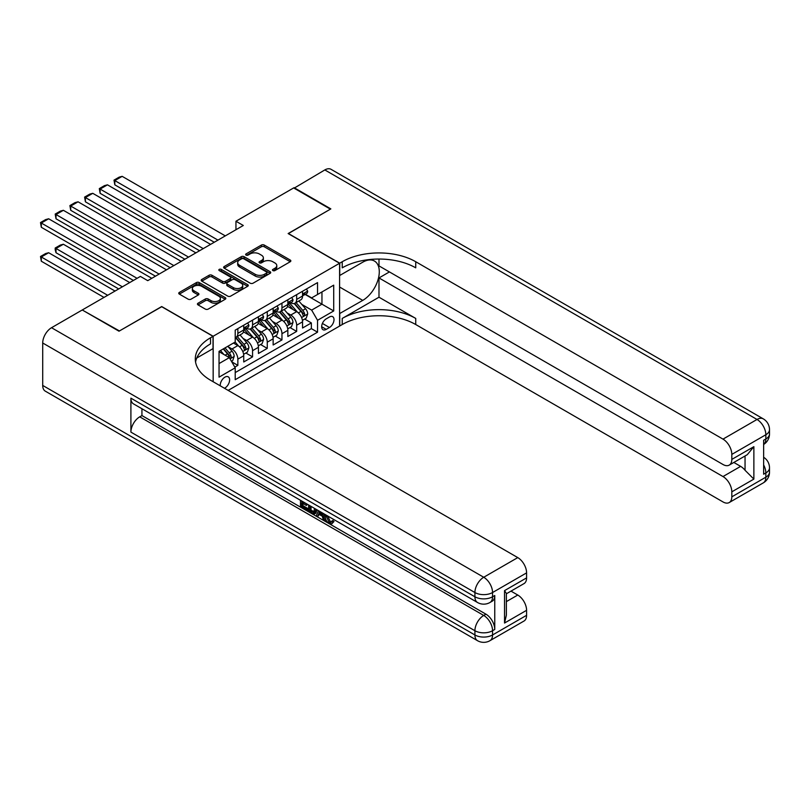 <?xml version="1.0" encoding="UTF-8"?>
<svg xmlns="http://www.w3.org/2000/svg" width="810" height="810" viewBox="0 0 810 810"><rect width="100%" height="100%" fill="white"/><g stroke="black" fill="none" stroke-linecap="round" stroke-linejoin="round"><path stroke-width="1.21" d="M272.889 270.58A1.428 0.82 0 0 0 274.914 270.58L290.243 261.731A2.045 1.174 0 0 0 290.841 260.901A2.045 1.174 0 0 0 290.243 260.061L264.273 245.065A2.045 1.174 0 0 0 261.387 245.065L246.048 253.915A1.428 0.82 0 0 0 245.632 254.502A1.428 0.82 0 0 0 246.048 255.089A1.428 0.82 0 0 0 248.073 255.089L250.057 253.945A6.531 3.767 0 0 1 259.291 253.945L261.458 255.19A6.531 3.767 0 0 1 263.371 257.853A6.531 3.767 0 0 1 261.458 260.526L259.473 261.671A1.428 0.82 0 0 0 259.048 262.248A1.428 0.82 0 0 0 259.473 262.835A1.428 0.82 0 0 0 261.488 262.835L263.473 261.691A6.531 3.767 0 0 1 272.707 261.691L274.873 262.936A6.531 3.767 0 0 1 276.787 265.599A6.531 3.767 0 0 1 274.873 268.272L272.889 269.416A1.428 0.82 0 0 0 272.474 270.003A1.428 0.82 0 0 0 272.889 270.58L272.889 269.416M224.461 388.263A6.652 3.837 120 0 0 224.927 388.02A6.652 3.837 120 0 0 229.27 382.158A6.652 3.837 120 0 0 228.248 376.832A6.652 3.837 120 0 0 224.927 377.156A6.652 3.837 120 0 0 220.239 385.833M198.035 303.224A2.045 1.174 0 0 0 197.438 304.054A2.045 1.174 0 0 0 198.035 304.884L205.325 309.096A2.045 1.174 0 0 0 208.21 309.096L225.231 299.265A2.045 1.174 0 0 0 225.828 298.424A2.045 1.174 0 0 0 225.231 297.594L199.26 282.599A2.045 1.174 0 0 0 196.374 282.599L179.344 292.43A2.045 1.174 0 0 0 178.747 293.26A2.045 1.174 0 0 0 179.344 294.101L188.153 299.173A2.045 1.174 0 0 0 191.038 299.173L198.318 294.972A2.045 1.174 0 0 0 198.926 294.141A2.045 1.174 0 0 0 198.318 293.301L193.954 290.78A5.457 3.149 0 0 1 192.355 288.552A5.457 3.149 0 0 1 195.726 285.647A5.457 3.149 0 0 1 201.68 286.325L218.781 296.197A5.457 3.149 0 0 1 220.381 298.424A5.457 3.149 0 0 1 217.009 301.34A5.457 3.149 0 0 1 211.056 300.662L208.21 299.011A2.045 1.174 0 0 0 205.325 299.011L198.035 303.224L198.035 304.884M161.706 306.717L119.445 330.946L82.691 310.24M161.706 306.544L213.162 336.251L339.592 263.26L339.592 326.065L228.157 390.4M82.691 309.724L140.393 276.412L147.744 280.655L243.304 225.484L235.953 221.241L293.655 187.93L330.399 209.152L288.137 233.553L339.592 263.26M250.199 283.186A2.045 1.174 0 0 0 253.084 283.186L270.115 273.355A2.045 1.174 0 0 0 270.712 272.514A2.045 1.174 0 0 0 270.115 271.684L244.134 256.689A2.045 1.174 0 0 0 241.248 256.689L224.228 266.52A2.045 1.174 0 0 0 223.631 267.351A2.045 1.174 0 0 0 224.228 268.191L250.199 283.186M219.814 270.894A1.428 0.82 0 0 1 221.272 271.097L221.272 269.396L247.678 284.644A2.045 1.174 0 0 1 248.275 285.474A2.045 1.174 0 0 1 247.678 286.305L230.648 296.136A2.045 1.174 0 0 1 227.762 296.136L201.791 281.141L201.791 279.47A2.045 1.174 0 0 0 201.184 280.311A2.045 1.174 0 0 0 201.791 281.141M201.791 279.47L209.071 275.268A2.045 1.174 0 0 1 211.957 275.268L222.497 281.353A2.045 1.174 0 0 0 225.382 281.353L230.212 278.559A2.045 1.174 0 0 0 230.809 277.729A2.045 1.174 0 0 0 230.212 276.888L219.247 270.56A1.428 0.82 0 0 1 218.832 269.973A1.428 0.82 0 0 1 219.712 269.214A1.428 0.82 0 0 1 221.272 269.396M234.809 367.122L237.856 365.361L231.761 361.837M228.288 346.852L231.984 348.978A8.313 4.799 60 0 1 237.856 359.164L243.739 355.772L243.739 361.969L252.558 356.876L245.875 353.018M242.99 338.367L246.685 340.494A8.313 4.799 60 0 1 252.558 350.679L258.441 347.287L258.441 353.484L267.259 348.391L260.577 344.523M257.691 329.873L261.387 332.009A8.313 4.799 60 0 1 267.259 342.195L273.142 338.793L273.142 344.989L281.961 339.896L275.279 336.039M272.393 321.388L276.078 323.524A8.313 4.799 60 0 1 281.961 333.71L287.844 330.308L287.844 336.504L296.662 331.411L296.662 325.215A8.313 4.799 -120 0 0 290.78 315.029L287.094 312.903M289.98 327.554L296.662 331.411M243.739 355.772A8.313 4.799 -120 0 0 237.856 345.587L233.452 343.045M258.441 347.287A8.313 4.799 -120 0 0 252.558 337.102L243.466 331.847M273.142 338.793A8.313 4.799 -120 0 0 267.259 328.617L258.167 323.362M287.844 330.308A8.313 4.799 -120 0 0 281.961 320.122L272.869 314.877M329.447 316.983L326.217 318.856A6.45 3.726 120 0 0 322.005 324.526A6.45 3.726 120 0 0 322.988 329.7A6.45 3.726 120 0 0 326.217 329.376L329.447 327.513A6.45 3.726 120 0 0 333.659 321.833A6.45 3.726 120 0 0 332.667 316.669A6.45 3.726 120 0 0 329.447 316.983M213.162 381.743L213.162 336.251M219.044 363.579L229.331 357.635L235.214 367.821L235.214 379.708L317.54 332.181L317.54 320.294L311.658 310.108L301.796 304.418M235.214 367.821L219.044 377.156L219.044 351.358L235.214 342.022L235.214 330.136L317.54 282.609L317.54 294.496L333.71 285.16L333.71 310.959L317.54 320.294M246.605 328.232L246.685 328.273A8.313 4.799 60 0 0 250.837 328.688L256.719 325.286A8.313 4.799 -120 0 0 258.441 321.479L258.441 316.73M261.306 319.737L261.387 319.788A8.313 4.799 60 0 0 265.538 320.193L271.421 316.801A8.313 4.799 -120 0 0 273.142 312.994L273.142 308.245M276.007 311.253L276.078 311.293A8.313 4.799 60 0 0 280.24 311.708L286.122 308.316A8.313 4.799 -120 0 0 287.844 304.509L287.844 299.751M235.214 372.58L311.364 328.617L311.364 322.927L302.545 328.02L302.545 321.823A8.313 4.799 -120 0 0 296.662 311.637L287.57 306.393M290.709 302.768L290.78 302.808A8.313 4.799 -120 0 0 294.941 303.224A8.313 4.799 -120 0 0 296.662 299.417L296.662 294.658M294.941 303.224L300.824 299.832A8.313 4.799 -120 0 0 302.545 296.025L302.545 291.266M237.856 328.607L237.856 333.366A8.313 4.799 60 0 1 236.135 337.173A8.313 4.799 60 0 1 235.214 337.507M236.135 337.173L242.018 333.781A8.313 4.799 -120 0 0 243.739 329.974L243.739 325.215M252.558 320.122L252.558 324.881A8.313 4.799 60 0 1 250.837 328.688M267.259 311.637L267.259 316.386A8.313 4.799 60 0 1 265.538 320.193M281.961 303.153L281.961 307.901A8.313 4.799 60 0 1 280.24 311.708M281.961 333.71L281.961 339.896M267.259 342.195L267.259 348.391M252.558 350.679L252.558 356.876M237.856 359.164L237.856 365.361M229.331 357.635L219.044 351.702M311.658 310.108L321.955 304.165L321.955 291.944L333.71 285.16M305.117 294.445L333.71 310.959M305.41 294.273L311.658 297.888L317.54 294.496M235.953 221.241L235.953 229.736M304.682 319.059L311.364 322.927M311.364 328.617L317.54 332.181M273.466 270.783L274.873 269.963A6.531 3.767 0 0 0 276.787 267.3L276.787 265.599M263.371 257.853L263.371 259.554A6.531 3.767 0 0 1 261.458 262.217L260.04 263.037M290.243 260.061L290.243 261.731L264.273 246.766A2.045 1.174 0 0 0 261.387 246.766L246.625 255.292M270.084 273.365L244.134 258.39A2.045 1.174 0 0 0 241.248 258.39L224.248 268.201M266.5 273.102A1.428 0.82 0 0 0 266.925 272.514A1.428 0.82 0 0 0 266.5 271.937L243.709 258.775A1.428 0.82 0 0 0 241.684 258.775L239.598 259.98A6.531 3.767 0 0 0 237.684 262.642A6.531 3.767 0 0 0 239.598 265.315L255.18 274.307A6.531 3.767 0 0 0 264.414 274.307L266.5 273.102L266.5 274.803A1.428 0.82 0 0 0 266.925 274.215L266.925 272.514M237.684 262.642L237.684 264.343A6.531 3.767 0 0 0 239.598 267.006L239.598 265.315M266.5 274.803L264.414 276.007A6.531 3.767 0 0 1 255.18 276.007L239.598 267.006M201.811 281.161L209.071 276.969L209.071 275.268M230.809 277.729L230.809 279.42A2.045 1.174 0 0 1 230.212 280.26L225.382 283.044A2.045 1.174 0 0 1 222.497 283.044L211.957 276.969A2.045 1.174 0 0 0 209.071 276.969M221.272 271.097L247.647 286.325M233.422 287.661A5.457 3.149 0 0 0 239.375 288.34A5.457 3.149 0 0 0 242.747 285.434A5.457 3.149 0 0 0 241.147 283.206L235.123 279.723A2.045 1.174 0 0 0 232.237 279.723L227.397 282.518A2.045 1.174 0 0 0 226.8 283.348A2.045 1.174 0 0 0 227.397 284.178L233.422 287.661L233.422 289.362A5.457 3.149 0 0 0 239.375 290.041A5.457 3.149 0 0 0 242.747 287.125L242.747 285.434M226.8 283.348L226.8 285.049A2.045 1.174 0 0 0 227.397 285.879L227.397 284.178M233.422 289.362L227.397 285.879M220.381 298.424L220.381 300.125A5.457 3.149 0 0 1 217.009 303.041A5.457 3.149 0 0 1 211.056 302.353L208.21 300.712A2.045 1.174 0 0 0 205.325 300.712L198.065 304.904M192.355 288.552L192.355 290.253A5.457 3.149 0 0 0 193.954 292.481L193.954 290.78M198.318 293.301L198.318 294.972L193.954 292.481M225.21 299.275L199.26 284.3A2.045 1.174 0 0 0 196.374 284.3L179.374 294.111M302.424 320.365L306.22 318.168L307.689 313.926A5.508 3.179 -120 0 0 305.542 308.752L298.829 300.976M297.483 312.174L289.808 303.284M114.817 218.781L184.862 259.23L85.414 201.811L84.605 197.093L89.748 194.127L92.765 193.317L85.414 197.569L85.414 201.811M293.109 309.582L288.654 304.428A13.203 7.624 -120 0 0 288.249 303.973M294.192 303.517L300.986 311.384A5.508 3.179 60 0 1 302.95 315.181C303.78 316.295 304.368 315.951 304.712 314.158A5.508 3.179 -120 0 0 302.748 310.372L296.035 302.596M294.597 303.396L301.897 311.84A2.805 1.62 60 0 1 302.596 312.943L304.712 314.158M302.95 315.181L303.355 315.839M217.941 240.124L114.817 180.59L114.817 184.832L214.265 242.251M306.443 289.018L307.689 291.185A5.508 3.179 60 0 1 306.544 293.615L303.76 295.235A5.508 3.179 -120 0 0 304.712 293.959L304.6 293.473M225.291 235.882L122.168 176.347L114.817 180.59L114.007 180.124L119.151 177.147L122.168 176.347M302.727 295.488L302.748 295.488A5.508 3.179 -120 0 0 303.76 295.235M304.003 293.554L304.712 293.959C304.368 293.129 303.78 293.473 302.95 294.982A5.508 3.179 60 0 1 302.545 295.761M114.817 184.832L114.007 180.124M294.091 188.183L324.82 169.938L757.026 419.469A12.474 7.199 120 0 1 763.263 418.851A12.474 12.474 0 0 1 769.5 429.654A12.474 7.199 180 0 1 765.845 434.747L731.815 454.4A12.474 7.199 -120 0 0 722.996 439.121L757.026 419.469A12.474 7.199 60 0 1 765.845 434.747L765.845 438.99L763.638 440.265L763.638 474.214L765.845 472.939L765.845 477.191A12.474 7.199 60 0 1 763.263 482.902L729.233 502.544A12.474 7.199 -120 0 0 731.815 496.834L765.845 477.191A12.474 7.199 0 0 0 769.5 472.098A12.474 12.474 0 0 1 763.263 482.902M294.091 187.677L330.844 208.899L288.289 233.634M339.592 313.591L362.748 300.389A23.389 13.507 120 0 0 378.027 279.784A23.389 13.507 120 0 0 374.443 261.043A23.389 13.507 120 0 0 362.748 262.197L339.734 275.481L339.734 263.169L342.235 261.731A51.972 30.011 180 0 1 415.743 261.731L722.996 439.121M339.734 313.673L339.734 325.984L342.235 324.537A51.972 30.011 180 0 1 415.743 324.537L722.996 501.927A12.474 7.199 -120 0 0 729.233 502.544M378.989 297.209L342.235 318.431A51.972 30.011 180 0 1 415.743 318.431L378.989 297.209L378.989 277.941L389.428 271.917M378.989 259.048L378.989 265.893L722.996 464.494A12.474 7.199 -120 0 0 729.233 465.112A12.474 7.199 -120 0 0 731.815 459.402L753.867 446.675L753.867 479.095L745.048 470.276L745.048 455.99M753.867 479.095L731.815 491.832L731.815 496.834M731.815 491.832A12.474 7.199 -120 0 0 722.996 476.553L740.634 466.368A12.474 7.199 60 0 1 745.048 470.276M378.989 277.941L722.996 476.553M324.82 169.938A12.474 7.199 -60 0 1 331.057 169.32L763.263 418.851M288.289 233.462L339.734 263.169M731.815 454.4L731.815 459.402M733.85 462.449L740.634 466.368M342.235 261.731L342.235 267.837A51.972 30.011 180 0 1 415.743 267.837L415.743 261.731M729.233 465.112L747.265 454.704L753.867 446.675M327.564 515.869L330.298 521.569L331.32 521.934M326.511 515.312L326.389 516.547L329.113 522.247L330.834 522.46L332.768 520.445L334.014 521.498L331.796 523.827L329.235 523.493C326.521 521.65 325.164 519.099 325.144 515.838L325.245 514.583M319.312 514.502L317.571 516.628L316.244 515.869L318.472 510.675M324.071 513.904L325.833 520.04L324.658 520.719L323.332 519.959L322.329 516.243L318.573 514.077L317.571 516.628M302.91 503.466L302.91 505.632L308.114 508.639L308.114 509.814L306.939 510.492L300.49 506.766L300.49 500.296M307.547 504.367L306.372 505.46L301.735 502.787L301.735 506.311L302.91 505.632M130.906 398.166L474.913 596.778A12.474 7.199 120 0 0 477.495 602.488L133.498 403.876A12.474 7.199 -60 0 1 130.906 398.166L130.906 432.115A12.474 7.199 -60 0 1 139.735 416.836L141.932 415.57L485.939 614.172A12.474 7.199 60 0 1 494.758 629.451L494.758 595.502A12.474 7.199 60 0 1 492.176 601.212L489.969 602.488A12.474 7.199 -120 0 0 492.551 596.778L494.758 595.502M141.932 415.57L141.932 408.756M317.044 509.854L315.829 513.186L314.655 513.864L311.789 513.297L308.63 511.474L308.63 504.994M118.999 331.199L161.565 306.625L213.02 336.332L210.519 337.78A51.972 30.011 -0 0 0 195.291 359.002A51.972 30.011 -0 0 0 210.519 380.214L517.772 557.604A12.474 7.199 60 0 1 526.591 572.883L492.551 592.535L492.551 596.778A12.474 7.199 -0 0 1 474.913 596.778L474.913 592.535L42.707 342.994A12.474 7.199 -60 0 1 51.526 327.716L82.255 309.977L118.999 331.199M213.02 336.332L213.02 348.644L196.759 358.03M504.539 590.622L506.361 593.386L506.361 615.195L504.539 623.042L504.539 590.622L526.591 577.894L526.591 572.883M526.591 577.894A12.474 7.199 60 0 1 524.009 583.605L506.361 593.791M42.707 385.438L474.913 634.969A12.474 7.199 120 0 0 477.495 640.68L45.289 391.149A12.474 7.199 -60 0 1 42.707 385.438L42.707 342.994M510.978 591.118L517.772 595.036A12.474 7.199 60 0 1 526.591 610.315L504.539 623.042M494.758 629.451L492.551 630.727L492.551 634.969L526.591 615.317L526.591 610.315M526.591 615.317A12.474 7.199 60 0 1 524.009 621.027L489.969 640.68A12.474 7.199 -120 0 0 492.551 634.969A12.474 7.199 -0 0 1 474.913 634.969L474.913 630.727L130.906 432.115M210.519 337.78L210.519 343.885A51.972 30.011 -0 0 0 195.564 362.05M301.735 506.311L306.939 509.318L308.114 508.639M306.939 509.318L306.939 510.492M301.735 501.015L301.735 501.613L306.889 503.992M306.372 504.286L306.372 505.46M301.735 501.613L302.251 501.309M315.779 509.115L314.655 513.864M309.876 505.713L309.876 511.009L313.784 512.548L314.533 508.407M315.87 510.502L317.024 509.834M311.05 506.392L311.05 510.33L314.958 511.869M309.876 511.009L311.05 510.33M311.698 512.062L312.873 511.383M322.431 512.963L324.658 520.719M319.636 511.353L318.948 513.115L321.955 514.856L321.266 512.284M320.385 511.778L320.122 512.436L321.519 513.246M318.948 513.115L320.122 512.436M329.113 522.247L330.298 521.569M326.389 516.547L327.513 515.899M331.594 521.124L332.839 522.177L334.014 521.498M332.839 522.177L331.796 523.827M287.722 328.85L291.519 326.663L292.987 322.421A5.508 3.179 -120 0 0 290.841 317.247L284.128 309.471M282.781 320.659L275.106 311.779M100.116 227.276L170.161 267.715L70.713 210.296L69.903 205.588L75.046 202.611L78.064 201.811L70.713 206.054L70.713 210.296M278.407 318.077L273.952 312.913A13.203 7.624 -120 0 0 273.547 312.457M279.49 312.012L286.284 319.879A5.508 3.179 60 0 1 288.249 323.666C289.079 324.78 289.666 324.435 290.01 322.653A5.508 3.179 -120 0 0 288.046 318.856L281.333 311.08M279.895 311.88L287.196 320.335A2.805 1.62 60 0 1 287.894 321.428L290.01 322.653M288.249 323.666L288.654 324.324M273.021 337.345L276.817 335.148L278.286 330.905A5.508 3.179 -120 0 0 276.139 325.731L269.426 317.955M268.08 329.154L260.405 320.264M85.414 235.761L155.459 276.2L56.011 218.781L55.202 214.073L60.345 211.106L63.362 210.296L56.011 214.539L56.011 218.781M263.716 326.562L259.251 321.408A13.203 7.624 -120 0 0 258.846 320.942M264.789 320.497L271.583 328.364A5.508 3.179 60 0 1 273.547 332.161C274.377 333.264 274.965 332.93 275.309 331.138A5.508 3.179 -120 0 0 273.345 327.341L266.632 319.565M265.194 320.365L272.494 328.819A2.805 1.62 60 0 1 273.203 329.913L275.309 331.138M273.547 332.161L273.952 332.809M258.319 345.829L262.116 343.632L263.584 339.39A5.508 3.179 -120 0 0 261.438 334.216L254.725 326.44M253.378 337.638L245.703 328.749M70.713 244.245L133.407 280.442L41.31 227.276L40.5 222.558L45.643 219.591L48.661 218.781L41.31 223.023L41.31 227.276M249.014 335.046L244.559 329.893A13.203 7.624 -120 0 0 244.144 329.427M250.087 328.981L256.881 336.849A5.508 3.179 60 0 1 258.846 340.645C259.676 341.749 260.263 341.415 260.607 339.623A5.508 3.179 -120 0 0 258.643 335.826L251.93 328.05M250.493 328.85L257.793 337.304A2.805 1.62 60 0 1 258.501 338.408L260.607 339.623M258.846 340.645L259.251 341.293M243.618 354.314L247.415 352.127L248.883 347.875A5.508 3.179 -120 0 0 246.736 342.701L240.023 334.925M122.381 286.811L56.011 248.488L63.362 244.245L129.732 282.568M238.677 346.123L235.163 342.053M56.011 252.73L55.202 249.723L55.202 248.022L56.011 248.488L56.011 252.73L118.705 288.937M234.313 343.541L233.736 342.873M235.386 337.466L242.18 345.333A5.508 3.179 60 0 1 244.144 349.13C244.974 350.244 245.562 349.9 245.916 348.118A5.508 3.179 -120 0 0 243.952 344.321L237.229 336.545M235.791 337.345L243.091 345.799A2.805 1.62 60 0 1 243.8 346.893L245.916 348.118M244.144 349.13L244.549 349.788M55.202 248.022L60.345 245.055L63.362 244.245M203.239 248.619L100.116 189.074L100.116 193.317L199.564 250.735M291.742 297.503L292.987 299.67A5.508 3.179 60 0 1 291.853 302.11L289.059 303.72A5.508 3.179 -120 0 0 290.01 302.454L289.899 301.958M210.59 244.377L107.467 184.832L100.116 189.074L99.306 188.608L104.449 185.642L107.467 184.832M288.026 303.973L288.046 303.973A5.508 3.179 -120 0 0 289.059 303.72M289.302 302.039L290.01 302.454C289.666 301.624 289.079 301.958 288.249 303.466A5.508 3.179 60 0 1 287.844 304.256M100.116 193.317L99.306 188.608M188.538 257.104L84.605 197.093M277.04 305.988L278.286 308.154A5.508 3.179 60 0 1 277.152 310.594L274.357 312.204A5.508 3.179 -120 0 0 275.309 310.939L275.197 310.453M195.888 252.862L92.765 193.317M273.324 312.468L273.345 312.468A5.508 3.179 -120 0 0 274.357 312.204M274.6 310.524L275.309 310.939C274.965 310.108 274.377 310.443 273.547 311.961A5.508 3.179 60 0 1 273.142 312.741M173.836 265.589L69.903 205.588M262.339 314.483L263.584 316.649A5.508 3.179 60 0 1 262.45 319.079L259.656 320.699A5.508 3.179 -120 0 0 260.607 319.423L260.496 318.938M181.187 261.346L78.064 201.811M258.623 320.952L258.643 320.952A5.508 3.179 -120 0 0 259.656 320.699M259.899 319.018L260.607 319.423C260.263 318.593 259.676 318.938 258.846 320.446A5.508 3.179 60 0 1 258.441 321.226M159.135 274.084L55.202 214.073M247.637 322.967L248.883 325.134A5.508 3.179 60 0 1 247.749 327.574L244.954 329.184A5.508 3.179 -120 0 0 245.916 327.908L245.794 327.422M166.485 269.831L63.362 210.296M243.921 329.437L243.952 329.437A5.508 3.179 -120 0 0 244.954 329.184M245.197 327.503L245.916 327.908C245.562 327.078 244.974 327.422 244.144 328.931A5.508 3.179 60 0 1 243.739 329.71M231.468 361.331L232.713 360.612L234.181 356.37A5.508 3.179 -120 0 0 232.035 351.196L227.812 346.295M107.679 295.296L41.31 256.983L48.661 252.73L115.03 291.053M223.864 354.476L220.462 350.538M41.31 261.225L40.5 256.507L41.31 256.983L41.31 261.225L104.004 297.422M219.611 352.026L219.044 351.368M223.256 348.928L227.478 353.828A5.508 3.179 60 0 1 229.443 357.615C230.273 358.729 230.86 358.384 231.215 356.602A5.508 3.179 -120 0 0 229.25 352.806L225.018 347.905M223.59 348.735L228.39 354.284A2.805 1.62 60 0 1 229.098 355.377L231.215 356.602M229.443 357.615L229.848 358.273M40.5 256.507L45.643 253.54L48.661 252.73M137.082 278.326L40.5 222.558M151.784 278.326L48.661 218.781M231.984 348.978L237.856 345.587M246.685 340.494L252.558 337.102M261.387 332.009L267.259 328.617M276.078 323.524L281.961 320.122M290.78 315.029L296.662 311.637M296.662 299.417L302.545 296.025M237.856 333.366L243.739 329.974M252.558 324.881L258.441 321.479M267.259 316.386L273.142 312.994M281.961 307.901L287.844 304.509M296.662 325.215L302.545 321.823M322.4 323.443L329.447 327.513M321.661 326.744L326.217 329.376M274.873 269.963L274.873 268.272M259.473 262.835L259.473 261.671M261.458 262.217L261.458 260.526M246.048 255.089L246.048 253.915M261.387 246.766L261.387 245.065M264.273 246.766L264.273 245.065M224.228 268.191L224.228 266.52M241.248 258.39L241.248 256.689M244.134 258.39L244.134 256.689M270.115 273.355L270.115 271.684M255.18 276.007L255.18 274.307M264.414 276.007L264.414 274.307M211.957 276.969L211.957 275.268M222.497 283.044L222.497 281.353M225.382 283.044L225.382 281.353M230.212 280.26L230.212 278.559M247.678 286.305L247.678 284.644M205.325 300.712L205.325 299.011M208.21 300.712L208.21 299.011M211.056 302.353L211.056 300.662M179.344 294.101L179.344 292.43M196.374 284.3L196.374 282.599M199.26 284.3L199.26 282.599M225.231 299.265L225.231 297.594M301.583 317.54L307.658 314.037M302.748 310.372L305.542 308.752M298.363 312.903L300.986 311.384M307.658 291.114L302.545 294.07M342.235 318.431L342.235 324.537M415.743 318.431L415.743 324.537M763.638 464.93A12.474 7.199 60 0 1 765.845 472.939A12.474 7.199 180 0 0 769.5 467.846A12.474 12.474 0 0 0 763.638 457.275M763.638 444.477A12.474 12.474 0 0 0 769.5 433.897A12.474 7.199 0 0 1 765.845 438.99A12.474 7.199 60 0 1 763.638 444.457M339.592 287.024L362.748 300.389M51.526 327.716L483.732 577.257L517.772 557.604M139.735 416.836L483.732 615.448L485.939 614.172M506.361 601.617L517.772 595.036M483.732 577.257A12.474 7.199 120 0 0 474.913 592.535A12.474 7.199 180 0 0 492.551 592.535A12.474 7.199 -120 0 0 483.732 577.257M483.732 615.448A12.474 7.199 120 0 0 474.913 630.727A12.474 7.199 180 0 0 492.551 630.727A12.474 7.199 -120 0 0 483.732 615.448M286.882 326.025L292.957 322.522M288.046 318.856L290.841 317.247M283.662 321.388L286.284 319.879M272.18 334.52L278.255 331.007M273.345 327.341L276.139 325.731M268.96 329.883L271.583 328.364M257.479 343.005L263.554 339.501M258.643 335.826L261.438 334.216M254.259 338.367L256.881 336.849M242.777 351.489L248.852 347.986M243.952 344.321L246.736 342.701M239.557 346.852L242.18 345.333M292.957 299.609L287.844 302.555M278.255 308.094L273.142 311.04M263.554 316.578L258.441 319.535M248.852 325.073L243.739 328.02M230.03 358.85L234.151 356.471M229.25 352.806L232.035 351.196M225.099 355.195L227.478 353.828M769.5 467.846L769.5 472.098M769.5 429.654L769.5 433.897M477.495 602.488A12.474 12.474 0 0 0 489.969 602.488M477.495 640.68A12.474 12.474 0 0 0 489.969 640.68"/></g></svg>
